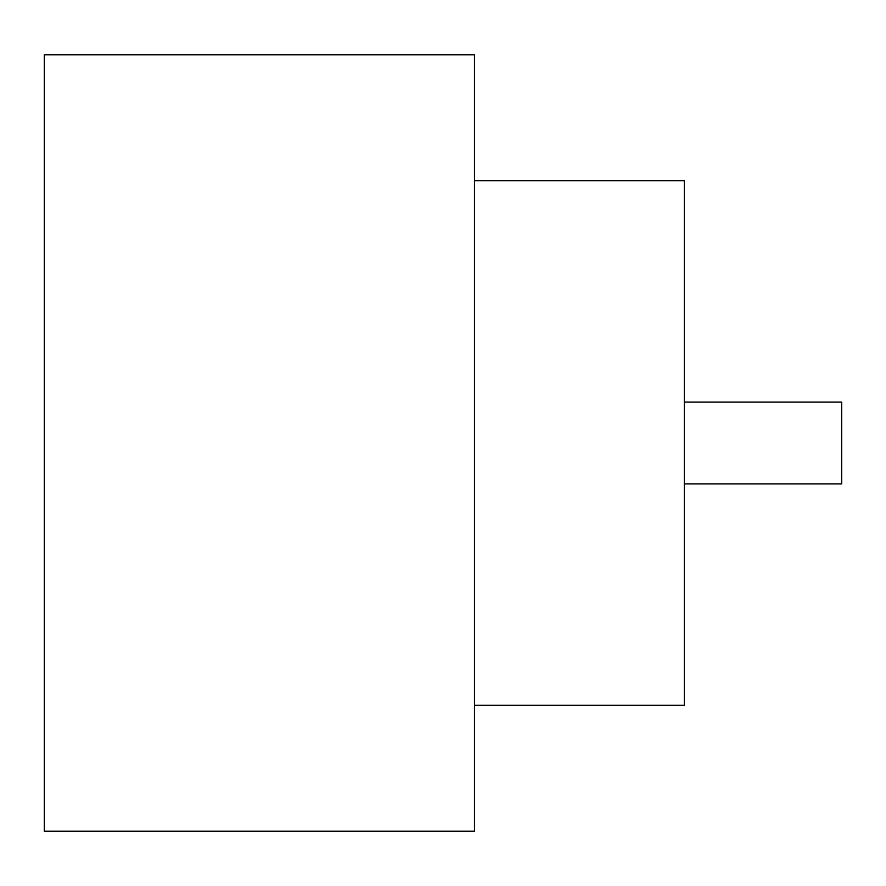 <?xml version="1.0" encoding="UTF-8"?>
<svg xmlns="http://www.w3.org/2000/svg" width="886" height="886" viewBox="0 0 886 886"><rect width="100%" height="100%" fill="white"/><g stroke="black" fill="none" stroke-linecap="round" stroke-linejoin="round"><path stroke-width="1.33" d="M684.313 402.078L841.7 402.078L841.7 483.922L684.313 483.922M474.475 180.7L684.313 180.7L684.313 705.3L474.475 705.3M474.475 443L474.475 831.212L44.3 831.212L44.3 54.788L474.475 54.788L474.475 443"/></g></svg>
